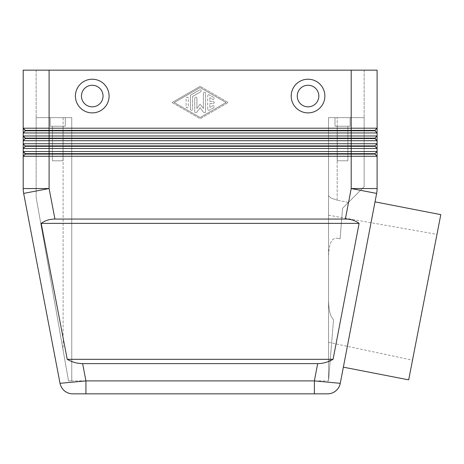 <?xml version="1.0" encoding="UTF-8"?>
<svg xmlns="http://www.w3.org/2000/svg" width="464" height="464" viewBox="0 0 464 464"><rect width="100%" height="100%" fill="white"/><g stroke="black" fill="none" stroke-linecap="round" stroke-linejoin="round"><path stroke-width="0.35" stroke-dasharray="2.32 1.74" d="M345.361 219.054L54.938 219.054C49.654 219.089 45.072 220.528 41.192 223.37L67.222 359.316C72.193 362.158 77.326 363.596 82.621 363.631L317.672 363.631C322.967 363.596 328.106 362.158 333.077 359.316L359.107 223.37C355.227 220.528 350.639 219.089 345.361 219.054L351.202 188.541L377.099 188.541L377.099 156.258L374.941 153.665L377.099 156.258L23.2 156.258L25.358 154.1L374.941 154.1L377.099 156.258L377.099 151.508L374.941 153.665L377.099 151.508L374.941 153.665L25.358 153.665L23.2 151.508L377.099 151.508L377.099 148.492L374.941 145.899L377.099 148.492L23.2 148.492L25.358 146.328L374.941 146.328L377.099 148.492L377.099 143.741L374.941 145.899L377.099 143.741L374.941 145.899L25.358 145.899L23.2 143.741L377.099 143.741L377.099 140.72L23.2 140.72L25.358 138.562L374.941 138.562L377.099 140.72L377.099 135.975L374.941 138.133L377.099 135.975L374.941 138.133L25.358 138.133L23.2 135.975L377.099 135.975L377.099 132.953L374.941 130.796L377.099 128.203L374.941 130.361L25.358 130.361L23.2 128.203L377.099 128.203L374.941 130.361L377.099 132.953L374.941 130.796L25.358 130.796L23.2 128.203L23.2 70.157L377.099 70.157L377.099 132.953L23.2 132.953L25.358 130.796L23.2 132.953L23.2 128.203M376.635 193.413A25.897 25.897 0 0 0 377.099 188.541A25.897 25.897 0 0 1 376.635 193.413L351.202 188.541L351.202 70.157L36.146 70.157L49.097 70.157L49.097 188.541L23.664 193.413A25.897 25.897 0 0 1 23.2 188.541L23.2 132.953M351.202 70.157L351.202 117.63L364.147 117.63L337.177 117.63L364.147 117.63L364.147 186.685L364.147 117.63L328.547 117.63L337.177 117.63L328.547 117.63L328.547 259.266C328.5 250.966 329.341 245.212 331.07 242.005C332.259 239.343 334.295 238.084 337.177 238.235C334.295 238.084 332.259 239.343 331.07 242.005C329.341 245.212 328.5 250.966 328.547 259.266L328.547 117.63L351.202 117.63L351.202 70.157L49.097 70.157L49.097 117.63L71.752 117.63L63.121 117.63L71.752 117.63L71.752 380.898L68.515 380.898L63.121 350.303L68.515 380.898L71.752 380.898L71.752 117.63L71.752 380.898L68.515 380.898L63.121 350.303L68.515 380.898L71.752 380.898L71.752 117.63L36.146 117.63L63.121 117.63L36.146 117.63L63.121 117.63L36.146 117.63L49.097 117.63L49.097 70.157M377.099 140.72L374.941 138.133M25.358 146.328L23.2 148.492L25.358 146.328L23.2 143.741L25.358 146.328L25.358 145.899M85.927 393.843L314.366 393.843L314.366 380.898L340.269 383.328M375.016 201.857L343.36 367.169M54.938 219.054L49.097 188.541L23.2 188.541A25.897 25.897 0 0 0 23.664 193.413L60.03 383.328L85.927 380.898L85.927 390.05M331.07 349.781L328.547 380.898L328.547 297.847C328.535 306.373 329.376 312.452 331.07 316.088L333.494 319.986L330.229 360.186L328.547 361.421L328.547 297.847L328.547 361.421L330.229 360.186L333.494 319.986L331.07 316.088C329.376 312.452 328.535 306.373 328.547 297.847L328.547 380.898L71.752 380.898L71.752 117.63L71.752 380.898L328.547 380.898L331.07 349.781M328.547 195.686L331.07 198.082L337.177 200.216L331.07 198.082L328.547 195.686L328.547 259.266L328.547 195.686M23.2 156.258L25.358 154.1L23.2 151.508M207.704 109.243L207.704 95.81L207.704 109.243A1.079 1.079 0 0 0 209.316 110.177L213.637 107.689A1.079 1.079 0 0 0 214.032 106.215A1.079 1.079 0 0 0 212.558 105.821L209.861 107.375L209.861 103.605L213.098 103.605A1.079 1.079 0 0 0 214.177 102.527A1.079 1.079 0 0 0 213.098 101.448L209.861 101.448L209.861 97.678L212.558 99.232A1.079 1.079 0 0 0 214.032 98.838A1.079 1.079 0 0 0 213.637 97.365L209.316 94.876A1.079 1.079 0 0 0 207.704 95.81A1.079 1.079 0 0 1 209.316 94.876L213.637 97.365A1.079 1.079 0 0 1 214.032 98.838A1.079 1.079 0 0 1 212.558 99.232L209.861 97.678L209.861 101.448L213.098 101.448A1.079 1.079 0 0 1 214.177 102.527A1.079 1.079 0 0 1 213.098 103.605L209.861 103.605L209.861 107.375L212.558 105.821A1.079 1.079 0 0 1 214.032 106.215A1.079 1.079 0 0 1 213.637 107.689L209.316 110.177A1.079 1.079 0 0 1 207.704 109.243M188.28 98.252A1.079 1.079 0 0 0 187.201 97.173A1.079 1.079 0 0 0 186.122 98.252A1.079 1.079 0 0 1 187.201 97.173A1.079 1.079 0 0 1 188.28 98.252L188.28 106.795L188.28 98.252M186.122 106.795A1.079 1.079 0 0 0 187.201 107.88A1.079 1.079 0 0 0 188.28 106.795A1.079 1.079 0 0 1 187.201 107.88A1.079 1.079 0 0 1 186.122 106.795L186.122 98.252L186.122 106.795M174.255 102.527L200.146 87.592L226.043 102.527L200.146 117.456L174.255 102.527L200.146 87.592L226.043 102.527L200.146 117.456L174.255 102.527M172.092 102.527L200.146 86.345L172.092 102.527L200.146 118.703L228.201 102.527L200.146 86.345L228.201 102.527L200.146 118.703L172.092 102.527M190.977 94.876A1.079 1.079 0 0 0 190.437 95.81A1.079 1.079 0 0 1 190.977 94.876L199.607 89.894L190.977 94.876M200.686 91.768A1.079 1.079 0 0 0 201.08 90.294A1.079 1.079 0 0 0 199.607 89.894A1.079 1.079 0 0 1 201.08 90.294A1.079 1.079 0 0 1 200.686 91.768L192.595 96.431L200.686 91.768M192.595 96.431L192.595 109.243L192.595 96.431M190.437 109.243A1.079 1.079 0 0 0 191.516 110.322A1.079 1.079 0 0 0 192.595 109.243A1.079 1.079 0 0 1 191.516 110.322A1.079 1.079 0 0 1 190.437 109.243L190.437 95.81L190.437 109.243M196.91 98.252L196.91 108.483L196.91 98.252A1.079 1.079 0 0 0 195.831 97.173A1.079 1.079 0 0 0 194.752 98.252L194.752 111.731A1.079 1.079 0 0 0 196.695 112.375L200.146 107.752L203.597 112.375A1.079 1.079 0 0 0 205.54 111.731L205.54 93.322A1.079 1.079 0 0 0 204.462 92.243A1.079 1.079 0 0 0 203.383 93.322L203.383 108.483L200.146 104.145L196.91 108.483L200.146 104.145L203.383 108.483L203.383 93.322A1.079 1.079 0 0 1 204.462 92.243A1.079 1.079 0 0 1 205.54 93.322L205.54 111.731A1.079 1.079 0 0 1 203.597 112.375L200.146 107.752L196.695 112.375A1.079 1.079 0 0 1 194.752 111.731L194.752 98.252A1.079 1.079 0 0 1 195.831 97.173A1.079 1.079 0 0 1 196.91 98.252M291.212 96.054A16.832 16.832 0 0 0 308.044 112.885A16.832 16.832 0 0 0 324.875 96.054A16.832 16.832 0 0 0 308.044 79.222A16.832 16.832 0 0 0 291.212 96.054M75.423 96.054A16.832 16.832 0 0 0 92.208 112.885A16.832 16.832 0 0 0 109.086 96.054A16.832 16.832 0 0 0 92.255 79.222A16.832 16.832 0 0 0 75.423 96.054M328.547 117.63L328.547 380.898L330.229 360.186L328.547 380.898L328.547 117.63M348.429 202.403L337.177 200.216L348.429 202.403L342.571 208.261L364.147 186.685L342.571 208.261L340.089 238.803L342.571 208.261L340.089 238.803L337.177 238.235L340.089 238.803L342.571 208.261L364.147 186.685L364.147 117.63L364.147 186.685L348.429 202.403M57.768 117.63L50.176 117.63L57.768 117.63M50.176 126.26L50.176 117.63L65.279 117.63L50.176 117.63L65.279 117.63L50.176 117.63L50.176 126.26L65.279 126.26L65.279 117.63L65.279 126.26L50.176 126.26L65.279 126.26L50.176 126.26L65.279 126.26L50.176 126.26L65.279 126.26L50.176 126.26L50.176 117.63L50.176 126.26M424.74 297.256L436.972 234.343L424.74 297.256M440.8 214.641L408.685 379.865M36.146 197.322L36.146 117.63L36.146 197.322L63.121 350.303L36.146 197.322L63.121 350.303L36.146 197.322L36.146 117.63L36.146 197.322M335.02 117.63L350.123 117.63L335.02 117.63L350.123 117.63L335.02 117.63L350.123 117.63L335.02 117.63L335.02 126.26L335.02 117.63L335.02 126.26L350.123 126.26L350.123 117.63L350.123 126.26L335.02 126.26L350.123 126.26L335.02 126.26L350.123 126.26L335.02 126.26L350.123 126.26L335.02 126.26L335.02 117.63L350.123 117.63L350.123 126.26L350.123 117.63L335.02 117.63M328.547 278.557L328.547 342.316L328.547 278.557M364.147 70.157L364.147 117.63L364.147 70.157M36.146 70.157L36.146 117.63L36.146 70.157M23.2 140.72L25.358 138.562L23.2 135.975M67.222 359.316L333.077 359.316M41.192 223.37L359.107 223.37M52.42 160.788L63.034 160.788L52.42 160.788L63.034 160.788L52.42 160.788L63.034 160.788L52.42 160.788L63.034 160.788L52.42 160.788L52.42 126.26L63.034 126.26L52.42 126.26L63.034 126.26L52.42 126.26L63.034 126.26L52.42 126.26L52.42 160.788L52.42 126.26L63.034 126.26L63.034 160.788L63.034 126.26L52.42 126.26L52.42 160.788M337.264 160.788L347.878 160.788L337.264 160.788L347.878 160.788L337.264 160.788L347.878 160.788L337.264 160.788L347.878 160.788L337.264 160.788L337.264 126.26L347.878 126.26L337.264 126.26L347.878 126.26L337.264 126.26L347.878 126.26L337.264 126.26L337.264 160.788L337.264 126.26L347.878 126.26L347.878 160.788L347.878 126.26L337.264 126.26L337.264 160.788M347.878 160.788L347.878 126.26L347.878 160.788M63.034 160.788L63.034 126.26L63.034 160.788M65.279 117.63L65.279 126.26L65.279 117.63L50.176 117.63L65.279 117.63M103.043 96.054A10.788 10.788 0 0 1 92.255 106.842A10.788 10.788 0 0 1 81.461 96.054A10.788 10.788 0 0 1 92.255 85.26A10.788 10.788 0 0 1 103.043 96.054A10.788 10.788 0 0 1 92.255 106.842A10.788 10.788 0 0 1 81.461 95.978A10.788 10.788 0 0 1 92.29 85.26A10.788 10.788 0 0 1 103.043 96.054A10.788 10.788 0 0 1 92.255 106.842A10.788 10.788 0 0 1 81.461 96.054A10.788 10.788 0 0 1 92.255 85.26A10.788 10.788 0 0 1 103.043 96.054M318.832 96.054A10.788 10.788 0 0 0 308.003 85.26A10.788 10.788 0 0 0 297.256 96.054A10.788 10.788 0 0 0 308.044 106.842A10.788 10.788 0 0 0 318.832 96.054A10.788 10.788 0 0 0 308.044 85.26A10.788 10.788 0 0 0 297.256 96.054A10.788 10.788 0 0 0 308.044 106.842A10.788 10.788 0 0 0 318.832 96.054A10.788 10.788 0 0 0 308.044 85.26A10.788 10.788 0 0 0 297.256 96.054A10.788 10.788 0 0 0 308.044 106.842A10.788 10.788 0 0 0 318.832 96.054M374.941 153.665L374.941 154.1M374.941 145.899L374.941 146.328M374.941 130.361L374.941 130.796M82.621 363.631L85.927 380.898L314.366 380.898L317.672 363.631M63.121 117.63L63.121 350.303L63.121 117.63M337.177 200.216L337.177 117.63L337.177 200.216M328.547 215.221L436.972 234.343M328.547 342.316L412.513 360.168"/><path stroke-width="0.7" d="M49.097 70.157L377.099 70.157L377.099 143.741L374.941 145.899L49.097 145.899L49.097 135.975L23.2 135.975L25.358 138.133L374.941 138.133L377.099 135.975L49.097 135.975L49.097 128.203L23.2 128.203L25.358 130.361L374.941 130.361L377.099 128.203L49.097 128.203L49.097 70.157L23.2 70.157L23.2 132.953L377.099 132.953L374.941 130.796L25.358 130.796L23.2 132.953L23.2 140.72L377.099 140.72L374.941 138.562L25.358 138.562L23.2 140.72L23.2 148.492L377.099 148.492L377.099 143.741L23.2 143.741L25.358 146.328L374.941 146.328L377.099 148.492L377.099 151.508L23.2 151.508L23.2 156.258L377.099 156.258L377.099 151.508L374.941 153.665L25.358 153.665L23.2 151.508L25.358 154.1L374.941 154.1L377.099 156.258L377.099 188.541A25.897 25.897 0 0 1 376.635 193.413L375.016 201.857L440.8 214.641L408.685 379.865L343.36 367.169L340.269 383.328L314.366 380.898L314.366 393.843L327.549 393.843L85.927 393.843L85.927 390.05L85.927 393.843L72.744 393.843L85.927 393.843M23.2 132.953L25.358 130.796L23.2 128.203M25.358 146.328L23.2 148.492L23.2 151.508M23.2 156.258L25.358 154.1L23.2 156.258L23.2 188.541A25.897 25.897 0 0 0 23.664 193.413L60.03 383.328A13.015 13.015 0 0 0 72.744 393.843A13.015 13.015 0 0 1 60.03 383.328A13.015 13.015 0 0 0 64.496 390.874A13.015 13.015 0 0 1 60.03 383.328L85.927 380.898L82.621 363.631C77.326 363.596 72.193 362.158 67.222 359.316L41.192 223.37C45.072 220.528 49.654 219.089 54.938 219.054L345.361 219.054C350.639 219.089 355.227 220.528 359.107 223.37L333.077 359.316C328.106 362.158 322.967 363.596 317.672 363.631L82.621 363.631M23.2 140.72L25.358 138.562L23.2 135.975M54.938 219.054L49.097 188.541L49.097 145.899L25.358 145.899M85.927 390.05L85.927 380.898L314.366 380.898L317.672 363.631M340.269 383.328A13.015 13.015 0 0 1 327.549 393.843A13.015 13.015 0 0 0 335.803 390.874A13.015 13.015 0 0 1 327.549 393.843A13.015 13.015 0 0 0 340.269 383.328A13.015 13.015 0 0 1 335.803 390.874A13.015 13.015 0 0 0 340.269 383.328L376.635 193.413L351.202 188.541L345.361 219.054M41.192 223.37L359.107 223.37M67.222 359.316L333.077 359.316M103.043 96.054A10.788 10.788 0 0 1 92.255 106.842A10.788 10.788 0 0 1 81.461 96.054A10.788 10.788 0 0 1 92.255 85.26A10.788 10.788 0 0 1 103.043 96.054M109.086 96.054A16.832 16.832 0 0 1 92.255 112.885A16.832 16.832 0 0 1 75.423 96.054A16.832 16.832 0 0 1 92.255 79.222A16.832 16.832 0 0 1 109.086 96.054M318.832 96.054A10.788 10.788 0 0 0 308.044 85.26A10.788 10.788 0 0 0 297.256 96.054A10.788 10.788 0 0 0 308.044 106.842A10.788 10.788 0 0 0 318.832 96.054M377.099 140.72L374.941 138.133M374.941 153.665L374.941 154.1M374.941 145.899L374.941 146.328M374.941 130.361L374.941 130.796M291.212 96.054A16.832 16.832 0 0 1 307.986 79.222A16.832 16.832 0 0 1 324.875 96.054A16.832 16.832 0 0 1 308.044 112.885A16.832 16.832 0 0 1 291.212 96.054M351.202 70.157L351.202 188.541L377.099 188.541A25.897 25.897 0 0 1 376.635 193.413M49.097 188.541L23.2 188.541A25.897 25.897 0 0 0 23.664 193.413L49.097 188.541M72.744 393.843A13.015 13.015 0 0 1 64.496 390.874A13.015 13.015 0 0 0 72.744 393.843"/></g></svg>
